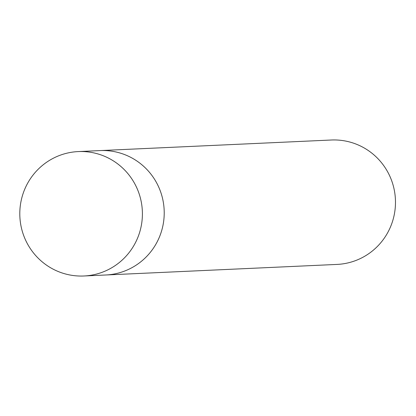 <?xml version="1.0" encoding="UTF-8"?>
<svg xmlns="http://www.w3.org/2000/svg" width="416" height="416" viewBox="0 0 416 416"><rect width="100%" height="100%" fill="white"/><g stroke="black" fill="none" stroke-linecap="round" stroke-linejoin="round"><path stroke-width="0.62" d="M83.944 275.99L337.017 264.42A62.27 61.303 -92.6 0 0 392.787 220.548A62.27 61.303 -92.6 0 0 352.139 142.709A62.27 61.303 -92.6 0 0 331.328 140.01L100.074 150.587A62.27 61.303 -92.6 0 1 120.884 153.28A62.27 61.303 -92.6 0 1 163.738 220.672A62.27 61.303 -92.6 0 1 105.763 274.992A62.27 61.303 -92.6 0 0 161.533 231.119A62.27 61.303 -92.6 0 0 100.074 150.587L78.255 151.58A62.27 61.303 -92.6 0 0 22.49 195.452A62.27 61.303 -92.6 0 0 83.944 275.99A62.27 61.303 -92.6 0 0 139.714 232.118A62.27 61.303 -92.6 0 0 78.255 151.58"/></g></svg>
